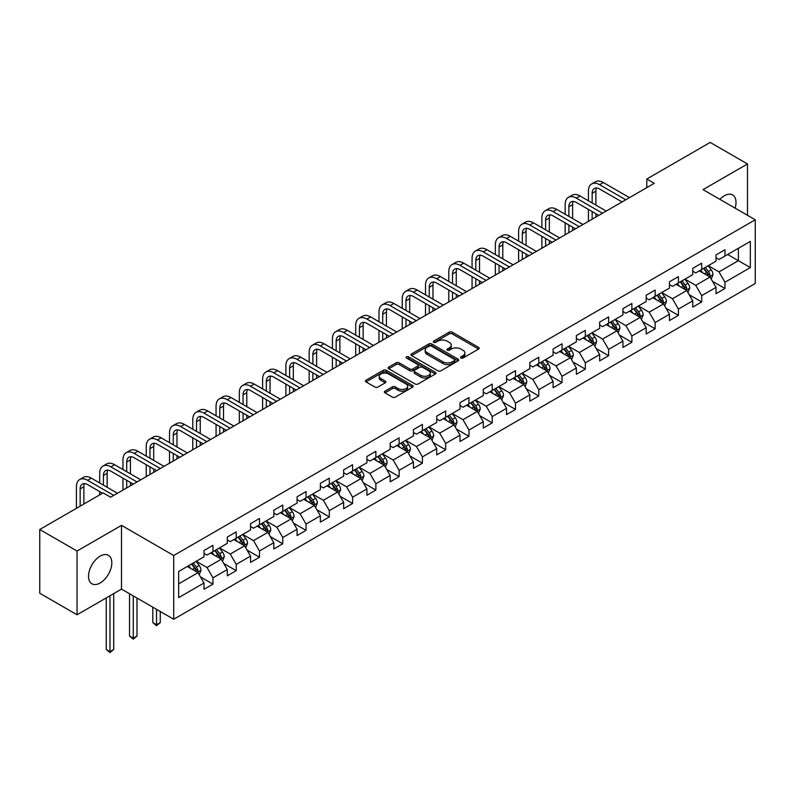 <?xml version="1.0" encoding="UTF-8"?>
<svg xmlns="http://www.w3.org/2000/svg" width="795" height="795" viewBox="0 0 795 795"><rect width="100%" height="100%" fill="white"/><g stroke="black" fill="none" stroke-linecap="round" stroke-linejoin="round"><path stroke-width="1.19" d="M460.951 358.038A1.451 0.835 0 0 0 462.998 358.038L478.56 349.055A2.067 1.192 0 0 0 479.166 348.21A2.067 1.192 0 0 0 478.56 347.365L452.196 332.151A2.067 1.192 0 0 0 449.264 332.151L433.712 341.135A1.451 0.835 0 0 0 433.285 341.721A1.451 0.835 0 0 0 433.712 342.317A1.451 0.835 0 0 0 435.759 342.317L437.777 341.154A6.628 3.826 0 0 1 447.148 341.154L449.344 342.416A6.628 3.826 0 0 1 451.282 345.129A6.628 3.826 0 0 1 449.344 347.832L447.327 348.995A1.451 0.835 0 0 0 446.899 349.581A1.451 0.835 0 0 0 447.327 350.178A1.451 0.835 0 0 0 449.374 350.178L451.391 349.015A6.628 3.826 0 0 1 460.762 349.015L462.958 350.287A6.628 3.826 0 0 1 464.896 352.99A6.628 3.826 0 0 1 462.958 355.693L460.951 356.856A1.451 0.835 0 0 0 460.524 357.452A1.451 0.835 0 0 0 460.951 358.038L460.951 356.856M100.17 582.993A16.456 9.5 120 0 0 110.922 568.495A16.456 9.5 120 0 0 108.398 555.308A16.456 9.5 120 0 0 100.17 556.122A16.456 9.5 120 0 0 89.418 570.621A16.456 9.5 120 0 0 91.942 583.808A16.456 9.5 120 0 0 100.17 582.993M735.107 208.141A16.456 9.5 120 0 0 732.593 194.924A16.456 9.5 120 0 0 724.364 195.739A16.456 9.5 120 0 0 719.892 199.356M384.979 391.16A2.067 1.192 0 0 0 384.373 392.005A2.067 1.192 0 0 0 384.979 392.849L392.382 397.122A2.067 1.192 0 0 0 395.304 397.122L412.585 387.145A2.067 1.192 0 0 0 413.191 386.3A2.067 1.192 0 0 0 412.585 385.456L386.231 370.231A2.067 1.192 0 0 0 383.299 370.231L366.018 380.209A2.067 1.192 0 0 0 365.412 381.053A2.067 1.192 0 0 0 366.018 381.908L374.952 387.066A2.067 1.192 0 0 0 377.883 387.066L385.277 382.793A2.067 1.192 0 0 0 385.883 381.948A2.067 1.192 0 0 0 385.277 381.103L380.845 378.539A5.535 3.2 0 0 1 379.225 376.283A5.535 3.2 0 0 1 382.643 373.322A5.535 3.2 0 0 1 388.675 374.018L406.036 384.035A5.535 3.2 0 0 1 407.656 386.3A5.535 3.2 0 0 1 404.238 389.252A5.535 3.2 0 0 1 398.196 388.566L395.304 386.887A2.067 1.192 0 0 0 392.382 386.887L384.979 391.16L384.979 392.849M121.506 525.366L77.045 551.034L39.75 529.51L39.75 593.239L77.045 614.774L121.506 589.105L173.717 619.255L173.717 555.516L121.506 525.366L121.506 589.105M747.489 215.296L747.489 163.959L703.038 189.627L755.25 219.778L173.717 555.516M747.489 163.959L710.193 142.424L646.792 179.034L646.792 187.65M39.75 529.51L103.151 492.9L110.614 497.203L654.255 183.337L646.792 179.034M437.916 370.828A2.067 1.192 0 0 0 440.847 370.828L458.129 360.851A2.067 1.192 0 0 0 458.735 360.006A2.067 1.192 0 0 0 458.129 359.161L431.765 343.947A2.067 1.192 0 0 0 428.843 343.947L411.562 353.924A2.067 1.192 0 0 0 410.955 354.769A2.067 1.192 0 0 0 411.562 355.613L437.916 370.828M407.09 358.356A1.451 0.835 0 0 1 408.56 358.555L408.56 356.836L435.352 372.308A2.067 1.192 0 0 1 435.958 373.153A2.067 1.192 0 0 1 435.352 373.998L418.081 383.975A2.067 1.192 0 0 1 415.149 383.975L388.785 368.761L396.188 364.517L396.188 362.798L388.785 367.061A2.067 1.192 0 0 0 388.179 367.916A2.067 1.192 0 0 0 388.785 368.761L388.785 367.061M396.188 364.517A2.067 1.192 0 0 1 399.11 364.517L399.11 362.798A2.067 1.192 0 0 0 396.188 362.798M399.11 362.798L409.803 368.969A2.067 1.192 0 0 0 412.734 368.969L417.633 366.137A2.067 1.192 0 0 0 418.24 365.293A2.067 1.192 0 0 0 417.633 364.448L406.513 358.018A1.451 0.835 0 0 1 406.086 357.432A1.451 0.835 0 0 1 406.98 356.657A1.451 0.835 0 0 1 408.56 356.836M173.717 619.255L755.25 283.517L755.25 219.778M200.499 576.922L212.961 584.116L212.961 577.826L227.281 569.558L227.281 575.848L236.224 570.681L236.224 564.39L250.554 556.122L250.554 562.413L259.498 557.235L259.498 550.955L273.828 542.687L273.828 548.967L282.772 543.8L282.772 537.519L297.101 529.251L297.101 535.532L306.045 530.364L306.045 524.084L320.375 515.806L320.375 522.096L329.319 516.929L329.319 510.638L343.639 502.37L343.639 508.661L352.592 503.493L352.592 497.203L366.912 488.935L366.912 495.225L375.866 490.058L375.866 483.767L390.186 475.499L390.186 481.79L399.14 476.622L399.14 470.332L413.46 462.064L413.46 468.354L422.413 463.187L422.413 456.896L436.733 448.628L436.733 454.919L445.687 449.751L445.687 443.461L460.007 435.193L460.007 441.483L468.961 436.306L468.961 430.025L483.281 421.757L483.281 428.038L492.234 422.87L492.234 416.59L506.554 408.322L506.554 414.602L515.508 409.435L515.508 403.154L529.828 394.877L529.828 401.167L538.781 395.999L538.781 389.709L553.101 381.441L553.101 387.731L562.055 382.564L562.055 376.274L576.375 368.005L576.375 374.296L585.329 369.128L585.329 362.838L599.649 354.57L599.649 360.86L608.602 355.693L608.602 349.403L622.922 341.135L622.922 347.425L631.876 342.257L631.876 335.967L646.196 327.699L646.196 333.989L655.15 328.822L655.15 322.531L669.469 314.264L669.469 320.544L678.423 315.377L678.423 309.096L692.743 300.828L692.743 307.109L701.697 301.941L701.697 295.661L716.017 287.392L716.017 293.673L724.961 288.505L724.961 282.225L750.331 267.577L750.331 241.392L738.396 248.288L738.396 260.69L750.331 267.577M212.961 584.116L204.007 589.284L204.007 582.993L178.646 597.631L178.646 571.456L204.007 556.808L204.007 550.518L212.961 545.35L212.961 551.641L227.281 543.373L227.281 537.082L236.224 531.915L236.224 538.205L250.554 529.937L250.554 523.647L259.498 518.479L259.498 524.77L273.828 516.502L273.828 510.211L282.772 505.044L282.772 511.334L297.101 503.066L297.101 496.776L306.045 491.608L306.045 497.899L320.375 489.631L320.375 483.34L329.319 478.173L329.319 484.463L343.639 476.185L343.639 469.905L352.592 464.737L352.592 471.018L366.912 462.75L366.912 456.469L375.866 451.302L375.866 457.582L390.186 449.314L390.186 443.024L399.14 437.856L399.14 444.147L413.46 435.879L413.46 429.588L422.413 424.421L422.413 430.711L436.733 422.443L436.733 416.153L445.687 410.985L445.687 417.276L460.007 409.008L460.007 402.717L468.961 397.55L468.961 403.84L483.281 395.572L483.281 389.282L492.234 384.114L492.234 390.405L506.554 382.137L506.554 375.846L515.508 370.679L515.508 376.969L529.828 368.701L529.828 362.411L538.781 357.243L538.781 363.524L553.101 355.256L553.101 348.975L562.055 343.808L562.055 350.088L576.375 341.82L576.375 335.54L585.329 330.372L585.329 336.653L599.649 328.385L599.649 322.094L608.602 316.927L608.602 323.217L622.922 314.949L622.922 308.659L631.876 303.491L631.876 309.782L646.196 301.514L646.196 295.223L655.15 290.056L655.15 296.346L669.469 288.078L669.469 281.788L678.423 276.62L678.423 282.911L692.743 274.643L692.743 268.352L701.697 263.185L701.697 269.475L716.017 261.207L716.017 254.917L724.961 249.749L724.961 256.04L750.331 241.392M210.566 553.022L221.308 559.223L206.988 567.491L196.246 561.29M204.007 553.36L206.988 555.089L212.961 551.641M206.988 567.491L212.961 577.826M221.308 559.223L227.281 569.558M233.839 539.586L244.582 545.787L230.262 554.055L219.519 547.854M227.281 539.924L230.262 541.653L236.224 538.205M230.262 554.055L236.224 564.39M244.582 545.787L250.554 556.122M257.113 526.151L267.855 532.352L253.535 540.62L242.793 534.419M250.554 526.489L253.535 528.218L259.498 524.77M253.535 540.62L259.498 550.955M267.855 532.352L273.828 542.687M280.387 512.705L291.129 518.906L276.809 527.184L266.067 520.973M273.828 513.053L276.809 514.772L282.772 511.334M276.809 527.184L282.772 537.519M291.129 518.906L297.101 529.251M303.66 499.27L314.403 505.471L300.083 513.739L289.34 507.538M297.101 499.618L300.083 501.337L306.045 497.899M300.083 513.739L306.045 524.084M314.403 505.471L320.375 515.806M326.934 485.834L337.676 492.035L323.356 500.303L312.614 494.102M320.375 486.182L323.356 487.901L329.319 484.463M323.356 500.303L329.319 510.638M337.676 492.035L343.639 502.37M350.207 472.399L360.95 478.6L346.63 486.868L335.887 480.667M343.639 472.747L346.63 474.466L352.592 471.018M346.63 486.868L352.592 497.203M360.95 478.6L366.912 488.935M373.481 458.963L384.224 465.164L369.904 473.432L359.161 467.231M366.912 459.311L369.904 461.03L375.866 457.582M369.904 473.432L375.866 483.767M384.224 465.164L390.186 475.499M396.755 445.528L407.497 451.729L393.177 459.997L382.435 453.796M390.186 445.876L393.177 447.595L399.14 444.147M393.177 459.997L399.14 470.332M407.497 451.729L413.46 462.064M420.028 432.092L430.771 438.293L416.451 446.561L405.708 440.36M413.46 432.43L416.451 434.159L422.413 430.711M416.451 446.561L422.413 456.896M430.771 438.293L436.733 448.628M443.302 418.657L454.044 424.858L439.724 433.126L428.982 426.925M436.733 418.995L439.724 420.724L445.687 417.276M439.724 433.126L445.687 443.461M454.044 424.858L460.007 435.193M466.576 405.221L477.318 411.422L462.988 419.69L452.256 413.489M460.007 405.559L462.988 407.288L468.961 403.84M462.988 419.69L468.961 430.025M477.318 411.422L483.281 421.757M489.849 391.776L500.592 397.977L486.262 406.255L475.529 400.044M483.281 392.124L486.262 393.843L492.234 390.405M486.262 406.255L492.234 416.59M500.592 397.977L506.554 408.322M513.123 378.341L523.865 384.541L509.535 392.809L498.793 386.609M506.554 378.688L509.535 380.408L515.508 376.969M509.535 392.809L515.508 403.154M523.865 384.541L529.828 394.877M536.396 364.905L547.139 371.106L532.809 379.374L522.067 373.173M529.828 365.253L532.809 366.972L538.781 363.524M532.809 379.374L538.781 389.709M547.139 371.106L553.101 381.441M559.67 351.47L570.403 357.671L556.083 365.939L545.34 359.738M553.101 351.817L556.083 353.536L562.055 350.088M556.083 365.939L562.055 376.274M570.403 357.671L576.375 368.005M582.944 338.034L593.676 344.235L579.356 352.503L568.614 346.302M576.375 338.382L579.356 340.101L585.329 336.653M579.356 352.503L585.329 362.838M593.676 344.235L599.649 354.57M606.207 324.599L616.95 330.8L602.63 339.067L591.887 332.866M599.649 324.936L602.63 326.666L608.602 323.217M602.63 339.067L608.602 349.403M616.95 330.8L622.922 341.135M629.481 311.163L640.223 317.364L625.904 325.632L615.161 319.431M622.922 311.501L625.904 313.23L631.876 309.782M625.904 325.632L631.876 335.967M640.223 317.364L646.196 327.699M652.755 297.728L663.497 303.928L649.177 312.197L638.435 305.996M646.196 298.065L649.177 299.795L655.15 296.346M649.177 312.197L655.15 322.531M663.497 303.928L669.469 314.264M676.028 284.282L686.771 290.493L672.451 298.761L661.708 292.56M669.469 284.63L672.451 286.359L678.423 282.911M672.451 298.761L678.423 309.096M686.771 290.493L692.743 300.828M699.302 270.847L710.044 277.048L695.724 285.326L684.982 279.115M692.743 271.194L695.724 272.914L701.697 269.475M695.724 285.326L701.697 295.661M710.044 277.048L716.017 287.392M727.654 254.489L738.396 260.69L718.998 271.88L708.256 265.679M716.017 257.759L718.998 259.478L724.961 256.04M718.998 271.88L724.961 282.225M77.045 551.034L77.045 614.774M178.646 583.858L198.035 572.658L187.292 566.457M198.035 572.658L204.007 582.993M712.509 281.321L724.961 288.505M689.235 294.756L701.697 301.941M665.962 308.192L678.423 315.377M642.688 321.627L655.15 328.822M619.414 335.063L631.876 342.257M596.141 348.498L608.602 355.693M572.867 361.934L585.329 369.128M549.593 375.369L562.055 382.564M526.32 388.805L538.781 395.999M503.046 402.25L515.508 409.435M479.773 415.686L492.234 422.87M456.499 429.121L468.961 436.306M433.235 442.557L445.687 449.751M409.962 455.992L422.413 463.187M386.688 469.428L399.14 476.622M363.414 482.863L375.866 490.058M340.141 496.299L352.592 503.493M316.867 509.734L329.319 516.929M293.594 523.18L306.045 530.364M270.32 536.615L282.772 543.8M247.046 550.051L259.498 557.235M223.773 563.486L236.224 570.681M461.527 358.247L462.958 357.422A6.628 3.826 0 0 0 464.896 354.709L464.896 352.99M451.282 345.129L451.282 346.849A6.628 3.826 0 0 1 449.344 349.552L447.903 350.386M478.56 347.365L478.56 349.055L452.196 333.87A2.067 1.192 0 0 0 449.264 333.87L434.289 342.516M458.099 360.87L431.765 345.666A2.067 1.192 0 0 0 428.843 345.666L411.591 355.623M454.462 360.602A1.451 0.835 0 0 0 454.889 360.006A1.451 0.835 0 0 0 454.462 359.42L431.327 346.054A1.451 0.835 0 0 0 429.28 346.054L427.154 347.286A6.628 3.826 0 0 0 425.216 349.989A6.628 3.826 0 0 0 427.154 352.692L442.974 361.824A6.628 3.826 0 0 0 452.345 361.824L454.462 360.602L454.462 362.321A1.451 0.835 0 0 0 454.889 361.725L454.889 360.006M425.216 349.989L425.216 351.708A6.628 3.826 0 0 0 427.154 354.421L427.154 352.692M454.462 362.321L452.345 363.544A6.628 3.826 0 0 1 442.974 363.544L427.154 354.421M399.11 364.517L409.803 370.689A2.067 1.192 0 0 0 412.734 370.689L417.633 367.856A2.067 1.192 0 0 0 418.24 367.012L418.24 365.293M408.56 358.555L435.332 374.018M420.893 375.369A5.535 3.2 0 0 0 426.935 376.065A5.535 3.2 0 0 0 430.353 373.113A5.535 3.2 0 0 0 428.734 370.848L422.612 367.32A2.067 1.192 0 0 0 419.69 367.32L414.781 370.152A2.067 1.192 0 0 0 414.175 370.997A2.067 1.192 0 0 0 414.781 371.841L420.893 375.369L420.893 377.098A5.535 3.2 0 0 0 426.935 377.784A5.535 3.2 0 0 0 430.353 374.833L430.353 373.113M414.175 370.997L414.175 372.716A2.067 1.192 0 0 0 414.781 373.561L414.781 371.841M420.893 377.098L414.781 373.561M407.656 386.3L407.656 388.02A5.535 3.2 0 0 1 404.238 390.981A5.535 3.2 0 0 1 398.196 390.285L395.304 388.616A2.067 1.192 0 0 0 392.382 388.616L385.009 392.869M379.225 376.283L379.225 378.003A5.535 3.2 0 0 0 380.845 380.268L380.845 378.539M385.247 382.802L380.845 380.268M412.555 387.165L386.231 371.961A2.067 1.192 0 0 0 383.299 371.961L366.048 381.918M711.227 279.095L712.996 274.623A5.595 3.23 -120 0 0 711.217 269.863L708.136 265.749M702.77 272.854L700.673 270.062M709.18 276.551L709.985 274.861A5.595 3.23 -120 0 0 708.385 271.502L705.304 267.388M703.903 268.193L707.321 272.755A2.852 1.64 60 0 1 707.838 273.619L709.985 274.861M703.515 268.422L706.586 272.536A5.595 3.23 60 0 1 708.196 275.895M588.429 200.807L588.429 191.158A15.821 9.133 60 0 1 591.709 183.913L595.435 181.767A15.821 9.133 60 0 1 603.345 182.552L629.481 197.637M591.709 183.913A15.821 9.133 60 0 1 599.619 184.698L625.754 199.793M622.028 201.94L599.619 189.011A10.554 6.092 -120 0 0 594.342 188.485A10.554 6.092 -120 0 0 592.156 193.314L592.156 202.964M596.548 187.998A10.554 6.092 -120 0 0 595.892 191.158L595.892 205.11M592.156 211.569L592.156 219.191M595.892 213.726L595.892 217.035M588.429 221.338L588.429 209.423M687.953 292.53L689.722 288.058A5.595 3.23 -120 0 0 687.943 283.298L684.863 279.184M679.496 286.289L677.4 283.497M685.906 289.986L686.711 288.297A5.595 3.23 -120 0 0 685.111 284.938L682.031 280.824M680.629 281.629L684.048 286.19A2.852 1.64 60 0 1 684.565 287.055L686.711 288.297M680.242 281.857L683.322 285.971A5.595 3.23 60 0 1 684.922 289.33M664.68 305.966L666.448 301.494A5.595 3.23 -120 0 0 664.67 296.734L661.589 292.63M656.223 299.725L654.126 296.933M662.632 303.422L663.437 301.732A5.595 3.23 -120 0 0 661.837 298.373L658.757 294.259M657.356 295.074L660.774 299.626A2.852 1.64 60 0 1 661.291 300.49L663.437 301.732M656.968 295.293L660.049 299.407A5.595 3.23 60 0 1 661.649 302.766M565.156 214.243L565.156 204.593A15.821 9.133 60 0 1 568.435 197.349L572.162 195.202A15.821 9.133 60 0 1 580.072 195.987L606.207 211.073M568.435 197.349A15.821 9.133 60 0 1 576.345 198.134L602.481 213.229M598.754 215.385L576.345 202.447A10.554 6.092 -120 0 0 571.068 201.92A10.554 6.092 -120 0 0 568.882 206.75L568.882 216.399M573.274 201.433A10.554 6.092 -120 0 0 572.619 204.593L572.619 218.555M568.882 225.015L568.882 232.627M572.619 227.161L572.619 230.47M565.156 234.773L565.156 222.858M541.882 227.678L541.882 218.039A15.821 9.133 60 0 1 545.161 210.794L548.888 208.638A15.821 9.133 60 0 1 556.798 209.423L582.944 224.508M545.161 210.794A15.821 9.133 60 0 1 553.072 211.569L579.207 226.664M575.481 228.821L553.072 215.882A10.554 6.092 -120 0 0 547.795 215.356A10.554 6.092 -120 0 0 545.608 220.185L545.608 229.835M550.001 214.869A10.554 6.092 -120 0 0 549.345 218.039L549.345 231.991M545.608 238.45L545.608 246.062M549.345 240.597L549.345 243.906M541.882 248.219L541.882 236.294M641.406 319.401L643.185 314.929A5.595 3.23 -120 0 0 641.396 310.169L638.315 306.065M632.949 313.16L630.862 310.368M639.359 316.867L640.164 315.168A5.595 3.23 -120 0 0 638.564 311.809L635.483 307.695M634.082 308.51L637.501 313.071A2.852 1.64 60 0 1 638.017 313.936L640.164 315.168M633.694 308.728L636.775 312.842A5.595 3.23 60 0 1 638.375 316.201M618.132 332.837L619.911 328.365A5.595 3.23 -120 0 0 618.122 323.605L615.042 319.501M609.676 326.596L607.589 323.803M616.085 330.303L616.89 328.603A5.595 3.23 -120 0 0 615.29 325.244L612.21 321.13M610.808 321.945L614.227 326.507A2.852 1.64 60 0 1 614.744 327.371L616.89 328.603M610.421 322.164L613.502 326.278A5.595 3.23 60 0 1 615.101 329.637M594.859 346.272L596.638 341.81A5.595 3.23 -120 0 0 594.849 337.04L591.768 332.936M586.402 340.031L584.315 337.239M592.812 343.738L593.617 342.049A5.595 3.23 -120 0 0 592.017 338.68L588.936 334.576M587.535 335.381L590.953 339.942A2.852 1.64 60 0 1 591.47 340.807L593.617 342.049M587.147 335.609L590.228 339.713A5.595 3.23 60 0 1 591.828 343.082M518.608 241.114L518.608 231.474A15.821 9.133 60 0 1 521.888 224.23L525.614 222.073A15.821 9.133 60 0 1 533.524 222.858L559.67 237.944M521.888 224.23A15.821 9.133 60 0 1 529.798 225.015L555.934 240.1M552.207 242.256L529.798 229.318A10.554 6.092 -120 0 0 524.521 228.791A10.554 6.092 -120 0 0 522.335 233.621L522.335 243.27M526.727 228.304A10.554 6.092 -120 0 0 526.071 231.474L526.071 245.426M522.335 251.886L522.335 259.498M526.071 254.032L526.071 257.341M518.608 261.654L518.608 249.729M495.335 254.549L495.335 244.91A15.821 9.133 60 0 1 498.614 237.665L502.341 235.509A15.821 9.133 60 0 1 510.251 236.294L536.396 251.389M498.614 237.665A15.821 9.133 60 0 1 506.524 238.45L532.66 253.535M528.933 255.692L506.524 242.753A10.554 6.092 -120 0 0 501.248 242.227A10.554 6.092 -120 0 0 499.071 247.056L499.071 256.705M503.454 241.75A10.554 6.092 -120 0 0 502.798 244.91L502.798 258.862M499.071 265.321L499.071 272.933M502.798 267.478L502.798 270.777M495.335 275.09L495.335 263.165M472.061 267.995L472.061 258.345A15.821 9.133 60 0 1 475.34 251.101L479.067 248.944A15.821 9.133 60 0 1 486.987 249.729L513.123 264.824M475.34 251.101A15.821 9.133 60 0 1 483.251 251.886L509.386 266.971M505.66 269.127L483.251 256.189A10.554 6.092 -120 0 0 477.974 255.672A10.554 6.092 -120 0 0 475.798 260.502L475.798 270.141M480.18 255.185A10.554 6.092 -120 0 0 479.524 258.345L479.524 272.297M475.798 278.757L475.798 286.369M479.524 280.913L479.524 284.222M472.061 288.525L472.061 276.6M571.585 359.718L573.364 355.246A5.595 3.23 -120 0 0 571.575 350.486L568.495 346.372M563.128 353.467L561.041 350.675M569.538 357.174L570.343 355.484A5.595 3.23 -120 0 0 568.743 352.115L565.662 348.011M564.261 348.816L567.68 353.378A2.852 1.64 60 0 1 568.196 354.242L570.343 355.484M563.874 349.045L566.954 353.149A5.595 3.23 60 0 1 568.554 356.518M448.787 281.43L448.787 271.781A15.821 9.133 60 0 1 452.067 264.536L455.793 262.38A15.821 9.133 60 0 1 463.714 263.165L489.849 278.26M452.067 264.536A15.821 9.133 60 0 1 459.977 265.321L486.113 280.406M482.386 282.563L459.977 269.624A10.554 6.092 -120 0 0 454.7 269.108A10.554 6.092 -120 0 0 452.524 273.937L452.524 283.577M456.906 268.621A10.554 6.092 -120 0 0 456.25 271.781L456.25 285.733M452.524 292.192L452.524 299.804M456.25 294.349L456.25 297.658M448.787 301.961L448.787 290.036M548.312 373.153L550.09 368.681A5.595 3.23 -120 0 0 548.302 363.921L545.221 359.807M539.855 366.902L537.768 364.11M546.264 370.609L547.069 368.92A5.595 3.23 -120 0 0 545.469 365.551L542.389 361.447M540.988 362.252L544.406 366.813A2.852 1.64 60 0 1 544.923 367.678L547.069 368.92M540.6 362.48L543.681 366.584A5.595 3.23 60 0 1 545.281 369.953M425.514 294.866L425.514 285.216A15.821 9.133 60 0 1 428.793 277.972L432.52 275.815A15.821 9.133 60 0 1 440.44 276.6L466.576 291.695M428.793 277.972A15.821 9.133 60 0 1 436.703 278.757L462.839 293.852M459.113 295.998L436.703 283.06A10.554 6.092 -120 0 0 431.437 282.543A10.554 6.092 -120 0 0 429.25 287.373L429.25 297.022M433.633 282.056A10.554 6.092 -120 0 0 432.977 285.216L432.977 299.168M429.25 305.628L429.25 313.24M432.977 307.784L432.977 311.093M425.514 315.396L425.514 303.481M525.038 386.589L526.817 382.117A5.595 3.23 -120 0 0 525.028 377.357L521.947 373.243M516.581 380.348L514.494 377.555M523.001 384.045L523.796 382.355A5.595 3.23 -120 0 0 522.196 378.986L519.115 374.882M517.714 375.687L521.132 380.248A2.852 1.64 60 0 1 521.649 381.113L523.796 382.355M517.326 375.916L520.407 380.03A5.595 3.23 60 0 1 522.007 383.389M402.24 308.301L402.24 298.652A15.821 9.133 60 0 1 405.52 291.407L409.246 289.261A15.821 9.133 60 0 1 417.166 290.036L443.302 305.131M405.52 291.407A15.821 9.133 60 0 1 413.43 292.192L439.575 307.287M435.839 309.434L413.43 296.505A10.554 6.092 -120 0 0 408.163 295.978A10.554 6.092 -120 0 0 405.977 300.808L405.977 310.457M410.369 295.492A10.554 6.092 -120 0 0 409.703 298.652L409.703 312.604M405.977 319.063L405.977 326.685M409.703 321.22L409.703 324.529M402.24 328.832L402.24 316.917M501.764 400.024L503.543 395.552A5.595 3.23 -120 0 0 501.754 390.792L498.674 386.678M493.307 393.783L491.221 390.991M499.727 397.48L500.522 395.791A5.595 3.23 -120 0 0 498.922 392.432L495.841 388.318M494.44 389.123L497.859 393.684A2.852 1.64 60 0 1 498.376 394.549L500.522 395.791M494.053 389.351L497.133 393.465A5.595 3.23 60 0 1 498.733 396.824M378.967 321.736L378.967 312.087A15.821 9.133 60 0 1 382.246 304.843L385.982 302.696A15.821 9.133 60 0 1 393.893 303.481L420.028 318.566M382.246 304.843A15.821 9.133 60 0 1 390.156 305.628L416.302 320.723M412.565 322.869L390.156 309.941A10.554 6.092 -120 0 0 384.889 309.414A10.554 6.092 -120 0 0 382.703 314.244L382.703 323.893M387.095 308.927A10.554 6.092 -120 0 0 386.43 312.087L386.43 326.039M382.703 332.499L382.703 340.121M386.43 334.655L386.43 337.964M378.967 342.267L378.967 330.352M478.491 413.46L480.269 408.988A5.595 3.23 -120 0 0 478.481 404.228L475.4 400.114M470.034 407.219L467.947 404.426M476.453 410.916L477.248 409.226A5.595 3.23 -120 0 0 475.649 405.867L472.568 401.753M471.167 402.558L474.585 407.12A2.852 1.64 60 0 1 475.102 407.984L477.248 409.226M470.779 402.787L473.86 406.901A5.595 3.23 60 0 1 475.46 410.26M355.693 335.172L355.693 325.523A15.821 9.133 60 0 1 358.972 318.288L362.709 316.132A15.821 9.133 60 0 1 370.619 316.917L396.755 332.002M358.972 318.288A15.821 9.133 60 0 1 366.883 319.063L393.028 334.158M389.292 336.315L366.883 323.376A10.554 6.092 -120 0 0 361.616 322.849A10.554 6.092 -120 0 0 359.429 327.679L359.429 337.328M363.822 322.363A10.554 6.092 -120 0 0 363.156 325.523L363.156 339.485M359.429 345.944L359.429 353.556M363.156 348.091L363.156 351.4M355.693 355.703L355.693 343.788M455.217 426.895L456.996 422.423A5.595 3.23 -120 0 0 455.207 417.663L452.136 413.559M446.76 420.654L444.673 417.862M453.18 424.351L453.975 422.662A5.595 3.23 -120 0 0 452.375 419.303L449.294 415.189M447.893 416.004L451.312 420.555A2.852 1.64 60 0 1 451.828 421.43L453.975 422.662M447.505 416.222L450.586 420.336A5.595 3.23 60 0 1 452.186 423.695M332.429 348.608L332.429 338.968A15.821 9.133 60 0 1 335.699 331.724L339.435 329.567A15.821 9.133 60 0 1 347.345 330.352L373.481 345.437M335.699 331.724A15.821 9.133 60 0 1 343.609 332.499L369.755 347.594M366.018 349.75L343.609 336.812A10.554 6.092 -120 0 0 338.342 336.285A10.554 6.092 -120 0 0 336.156 341.115L336.156 350.764M340.548 335.798A10.554 6.092 -120 0 0 339.882 338.968L339.882 352.92M336.156 359.38L336.156 366.992M339.882 361.526L339.882 364.835M332.429 369.148L332.429 357.223M431.943 440.331L433.722 435.859A5.595 3.23 -120 0 0 431.933 431.099L428.863 426.995M423.487 434.09L421.4 431.297M429.906 437.797L430.701 436.097A5.595 3.23 -120 0 0 429.101 432.738L426.021 428.624M424.619 429.439L428.038 434A2.852 1.64 60 0 1 428.555 434.865L430.701 436.097M424.232 429.658L427.312 433.772A5.595 3.23 60 0 1 428.912 437.131M309.156 362.043L309.156 352.404A15.821 9.133 60 0 1 312.425 345.159L316.162 343.003A15.821 9.133 60 0 1 324.072 343.788L350.207 358.873M312.425 345.159A15.821 9.133 60 0 1 320.345 345.944L346.481 361.029M342.744 363.186L320.345 350.247A10.554 6.092 -120 0 0 315.068 349.721A10.554 6.092 -120 0 0 312.882 354.55L312.882 364.199M317.275 349.234A10.554 6.092 -120 0 0 316.609 352.404L316.609 366.356M312.882 372.815L312.882 380.427M316.609 374.972L316.609 378.271M309.156 382.584L309.156 370.659M408.67 453.766L410.449 449.294A5.595 3.23 -120 0 0 408.66 444.534L405.589 440.43M400.213 447.525L398.126 444.733M406.633 451.232L407.428 449.533A5.595 3.23 -120 0 0 405.828 446.174L402.747 442.06M401.346 442.875L404.764 447.436A2.852 1.64 60 0 1 405.281 448.3L407.428 449.533M400.958 443.093L404.039 447.207A5.595 3.23 60 0 1 405.639 450.566M285.882 375.488L285.882 365.839A15.821 9.133 60 0 1 289.151 358.595L292.888 356.438A15.821 9.133 60 0 1 300.798 357.223L326.934 372.318M289.151 358.595A15.821 9.133 60 0 1 297.072 359.38L323.207 374.465M319.471 376.621L297.072 363.683A10.554 6.092 -120 0 0 291.795 363.166A10.554 6.092 -120 0 0 289.609 367.986L289.609 377.635M294.001 362.679A10.554 6.092 -120 0 0 293.335 365.839L293.335 379.791M289.609 386.251L289.609 393.863M293.335 388.407L293.335 391.706M285.882 396.019L285.882 384.094M385.396 467.202L387.175 462.74A5.595 3.23 -120 0 0 385.396 457.97L382.316 453.866M376.949 460.961L374.852 458.168M383.359 464.668L384.154 462.978A5.595 3.23 -120 0 0 382.554 459.609L379.473 455.505M378.072 456.31L381.491 460.871A2.852 1.64 60 0 1 382.007 461.736L384.154 462.978M377.685 456.539L380.765 460.643A5.595 3.23 60 0 1 382.365 464.012M262.608 388.924L262.608 379.275A15.821 9.133 60 0 1 265.878 372.03L269.614 369.874A15.821 9.133 60 0 1 277.525 370.659L303.66 385.754M265.878 372.03A15.821 9.133 60 0 1 273.798 372.815L299.934 387.9M296.197 390.057L273.798 377.118A10.554 6.092 -120 0 0 268.521 376.601A10.554 6.092 -120 0 0 266.335 381.431L266.335 391.07M270.727 376.115A10.554 6.092 -120 0 0 270.062 379.275L270.062 393.227M266.335 399.686L266.335 407.298M270.062 401.843L270.062 405.152M262.608 409.455L262.608 397.53M362.132 480.647L363.901 476.175A5.595 3.23 -120 0 0 362.123 471.415L359.042 467.301M353.676 474.396L351.579 471.604M360.085 478.103L360.88 476.414A5.595 3.23 -120 0 0 359.28 473.045L356.2 468.941M354.809 469.746L358.217 474.307A2.852 1.64 60 0 1 358.734 475.172L360.88 476.414M354.411 469.974L357.492 474.078A5.595 3.23 60 0 1 359.092 477.447M239.335 402.359L239.335 392.71A15.821 9.133 60 0 1 242.614 385.466L246.341 383.309A15.821 9.133 60 0 1 254.251 384.094L280.387 399.189M242.614 385.466A15.821 9.133 60 0 1 250.524 386.251L276.66 401.336M272.933 403.492L250.524 390.554A10.554 6.092 -120 0 0 245.248 390.037A10.554 6.092 -120 0 0 243.061 394.867L243.061 404.506M247.454 389.55A10.554 6.092 -120 0 0 246.788 392.71L246.788 406.662M243.061 413.122L243.061 420.734M246.788 415.278L246.788 418.587M239.335 422.89L239.335 410.965M338.859 494.083L340.628 489.611A5.595 3.23 -120 0 0 338.849 484.851L335.768 480.736M330.402 487.832L328.305 485.039M336.812 491.539L337.607 489.849A5.595 3.23 -120 0 0 336.007 486.48L332.936 482.376M331.535 483.181L334.943 487.742A2.852 1.64 60 0 1 335.46 488.607L337.607 489.849M331.137 483.41L334.218 487.514A5.595 3.23 60 0 1 335.818 490.883M216.061 415.795L216.061 406.146A15.821 9.133 60 0 1 219.34 398.901L223.067 396.745A15.821 9.133 60 0 1 230.977 397.53L257.113 412.625M219.34 398.901A15.821 9.133 60 0 1 227.251 399.686L253.386 414.781M249.66 416.928L227.251 403.989A10.554 6.092 -120 0 0 221.974 403.472A10.554 6.092 -120 0 0 219.788 408.302L219.788 417.951M224.18 402.986A10.554 6.092 -120 0 0 223.514 406.146L223.514 420.098M219.788 426.557L219.788 434.169M223.514 428.714L223.514 432.023M216.061 436.326L216.061 424.411M315.585 507.518L317.354 503.046A5.595 3.23 -120 0 0 315.575 498.286L312.495 494.172M307.128 501.277L305.032 498.485M313.538 504.974L314.333 503.285A5.595 3.23 -120 0 0 312.733 499.926L309.662 495.812M308.261 496.617L311.67 501.178A2.852 1.64 60 0 1 312.187 502.043L314.333 503.285M307.864 496.845L310.944 500.959A5.595 3.23 60 0 1 312.544 504.318M192.787 429.23L192.787 419.581A15.821 9.133 60 0 1 196.067 412.337L199.793 410.19A15.821 9.133 60 0 1 207.704 410.965L233.839 426.06M196.067 412.337A15.821 9.133 60 0 1 203.977 413.122L230.113 428.217M226.386 430.363L203.977 417.435A10.554 6.092 -120 0 0 198.7 416.908A10.554 6.092 -120 0 0 196.514 421.738L196.514 431.387M200.906 416.421A10.554 6.092 -120 0 0 200.241 419.581L200.241 433.533M196.514 439.993L196.514 447.615M200.241 442.149L200.241 445.458M192.787 449.761L192.787 437.846M292.312 520.954L294.08 516.482A5.595 3.23 -120 0 0 292.302 511.722L289.221 507.608M283.855 514.713L281.758 511.92M290.264 518.41L291.069 516.72A5.595 3.23 -120 0 0 289.459 513.361L286.389 509.247M284.988 510.052L288.396 514.613A2.852 1.64 60 0 1 288.923 515.478L291.069 516.72M284.59 510.281L287.671 514.395A5.595 3.23 60 0 1 289.271 517.754M169.514 442.666L169.514 433.017A15.821 9.133 60 0 1 172.793 425.772L176.52 423.626A15.821 9.133 60 0 1 184.43 424.411L210.566 439.496M172.793 425.772A15.821 9.133 60 0 1 180.704 426.557L206.839 441.652M203.113 443.799L180.704 430.87A10.554 6.092 -120 0 0 175.427 430.343A10.554 6.092 -120 0 0 173.24 435.173L173.24 444.822M177.633 429.857A10.554 6.092 -120 0 0 176.977 433.017L176.977 446.969M173.24 453.438L173.24 461.05M176.977 455.585L176.977 458.894M169.514 463.197L169.514 451.282M269.038 534.389L270.807 529.917A5.595 3.23 -120 0 0 269.028 525.157L265.947 521.043M260.581 528.148L258.484 525.356M266.991 531.845L267.796 530.156A5.595 3.23 -120 0 0 266.196 526.797L263.115 522.683M261.714 523.488L265.123 528.049A2.852 1.64 60 0 1 265.649 528.913L267.796 530.156M261.326 523.716L264.397 527.83A5.595 3.23 60 0 1 265.997 531.189M146.24 456.101L146.24 446.452A15.821 9.133 60 0 1 149.52 439.218L153.246 437.061A15.821 9.133 60 0 1 161.156 437.846L187.292 452.931M149.52 439.218A15.821 9.133 60 0 1 157.43 439.993L183.566 455.088M179.839 457.244L157.43 444.306A10.554 6.092 -120 0 0 152.153 443.779A10.554 6.092 -120 0 0 149.967 448.609L149.967 458.258M154.359 443.292A10.554 6.092 -120 0 0 153.703 446.452L153.703 460.414M149.967 466.874L149.967 474.486M153.703 469.02L153.703 472.329M146.24 476.632L146.24 464.717M245.764 547.825L247.533 543.353A5.595 3.23 -120 0 0 245.754 538.593L242.674 534.488M237.308 541.584L235.211 538.791M243.717 545.281L244.522 543.591A5.595 3.23 -120 0 0 242.922 540.232L239.842 536.118M238.44 536.933L241.859 541.484A2.852 1.64 60 0 1 242.376 542.359L244.522 543.591M238.053 537.152L241.123 541.266A5.595 3.23 60 0 1 242.723 544.625M156.536 609.338L156.536 624.751L160.262 622.594L160.262 611.484M160.262 622.594L156.536 625.705L152.799 622.594L152.799 607.181M152.799 622.594L156.536 624.751L156.536 625.705M122.967 469.537L122.967 459.898A15.821 9.133 60 0 1 126.246 452.653L129.973 450.497A15.821 9.133 60 0 1 137.883 451.282L164.018 466.367M126.246 452.653A15.821 9.133 60 0 1 134.156 453.428L160.292 468.523M156.565 470.68L134.156 457.741A10.554 6.092 -120 0 0 128.879 457.214A10.554 6.092 -120 0 0 126.693 462.044L126.693 471.693M131.086 456.728A10.554 6.092 -120 0 0 130.43 459.898L130.43 473.85M126.693 480.309L126.693 487.921M130.43 482.456L130.43 485.765M122.967 490.078L122.967 478.153M222.491 561.26L224.26 556.788A5.595 3.23 -120 0 0 222.481 552.028L219.4 547.924M214.034 555.019L211.937 552.227M220.444 558.726L221.248 557.027A5.595 3.23 -120 0 0 219.649 553.668L216.568 549.554M215.167 550.369L218.585 554.93A2.852 1.64 60 0 1 219.102 555.794L221.248 557.027M214.779 550.587L217.85 554.701A5.595 3.23 60 0 1 219.46 558.06M133.262 595.892L133.262 638.186L136.988 636.04L136.988 598.049M136.988 636.04L133.262 639.14L129.535 636.04L129.535 593.746M129.535 636.04L133.262 638.186L133.262 639.14M99.693 482.972L99.693 473.333A15.821 9.133 60 0 1 102.972 466.089L106.699 463.932A15.821 9.133 60 0 1 114.609 464.717L140.745 479.802M102.972 466.089A15.821 9.133 60 0 1 110.883 466.874L137.018 481.959M133.292 484.115L110.883 471.177A10.554 6.092 -120 0 0 105.606 470.65A10.554 6.092 -120 0 0 103.42 475.48L103.42 485.129M107.812 470.163A10.554 6.092 -120 0 0 107.156 473.333L107.156 487.285M99.693 494.897L99.693 491.588M199.217 574.696L200.986 570.224A5.595 3.23 -120 0 0 199.207 565.464L196.127 561.359M190.76 568.455L188.663 565.662M197.17 572.162L197.975 570.462A5.595 3.23 -120 0 0 196.375 567.103L193.294 562.989M191.893 563.804L195.312 568.365A2.852 1.64 60 0 1 195.828 569.23L197.975 570.462M191.506 564.023L194.586 568.137A5.595 3.23 60 0 1 196.186 571.496M109.988 595.763L109.988 651.622L113.715 649.475L113.715 593.607M113.715 649.475L109.988 652.576L106.262 649.475L106.262 597.91M106.262 649.475L109.988 651.622L109.988 652.576M76.419 508.333L76.419 486.769A15.821 9.133 60 0 1 79.699 479.524L83.425 477.368A15.821 9.133 60 0 1 91.336 478.153L117.481 493.248M79.699 479.524A15.821 9.133 60 0 1 87.609 480.309L113.745 495.394M102.555 493.248L87.609 484.612A10.554 6.092 -120 0 0 82.332 484.095A10.554 6.092 -120 0 0 80.146 488.915L80.146 506.177M84.538 483.608A10.554 6.092 -120 0 0 83.882 486.769L83.882 504.03M462.958 357.422L462.958 355.693M447.327 350.178L447.327 348.995M449.344 349.552L449.344 347.832M433.712 342.317L433.712 341.135M449.264 333.87L449.264 332.151M452.196 333.87L452.196 332.151M411.562 355.613L411.562 353.924M428.843 345.666L428.843 343.947M431.765 345.666L431.765 343.947M458.129 360.851L458.129 359.161M442.974 363.544L442.974 361.824M452.345 363.544L452.345 361.824M409.803 370.689L409.803 368.969M412.734 370.689L412.734 368.969M417.633 367.856L417.633 366.137M435.352 373.998L435.352 372.308M392.382 388.616L392.382 386.887M395.304 388.616L395.304 386.887M398.196 390.285L398.196 388.566M385.277 382.793L385.277 381.103M366.018 381.908L366.018 380.209M383.299 371.961L383.299 370.231M386.231 371.961L386.231 370.231M412.585 387.145L412.585 385.456M709.498 276.73L712.966 274.732M708.385 271.502L711.217 269.863M704.4 273.798L706.586 272.536M603.345 182.552L599.619 184.698M595.892 191.158L592.156 193.314M686.224 290.165L689.692 288.168M685.111 284.938L687.943 283.298M681.126 287.234L683.322 285.971M662.951 303.611L666.419 301.603M661.837 298.373L664.67 296.734M657.863 300.669L660.049 299.407M580.072 195.987L576.345 198.134M572.619 204.593L568.882 206.75M556.798 209.423L553.072 211.569M549.345 218.039L545.608 220.185M639.677 317.046L643.145 315.039M638.564 311.809L641.396 310.169M634.589 314.104L636.775 312.842M616.403 330.481L619.871 328.474M615.29 325.244L618.122 323.605M611.315 327.54L613.502 326.278M593.13 343.917L596.598 341.91M592.017 338.68L594.849 337.04M588.042 340.976L590.228 339.713M533.524 222.858L529.798 225.015M526.071 231.474L522.335 233.621M510.251 236.294L506.524 238.45M502.798 244.91L499.071 247.056M486.987 249.729L483.251 251.886M479.524 258.345L475.798 260.502M569.856 357.353L573.324 355.355M568.743 352.115L571.575 350.486M564.768 354.411L566.954 353.149M463.714 263.165L459.977 265.321M456.25 271.781L452.524 273.937M546.582 370.788L550.051 368.791M545.469 365.551L548.302 363.921M541.494 367.847L543.681 366.584M440.44 276.6L436.703 278.757M432.977 285.216L429.25 287.373M523.309 384.224L526.777 382.226M522.196 378.986L525.028 377.357M518.221 381.292L520.407 380.03M417.166 290.036L413.43 292.192M409.703 298.652L405.977 300.808M500.035 397.659L503.503 395.662M498.922 392.432L501.754 390.792M494.947 394.727L497.133 393.465M393.893 303.481L390.156 305.628M386.43 312.087L382.703 314.244M476.762 411.104L480.23 409.097M475.649 405.867L478.481 404.228M471.673 408.163L473.86 406.901M370.619 316.917L366.883 319.063M363.156 325.523L359.429 327.679M453.488 424.54L456.956 422.533M452.375 419.303L455.207 417.663M448.4 421.598L450.586 420.336M347.345 330.352L343.609 332.499M339.882 338.968L336.156 341.115M430.214 437.975L433.682 435.968M429.101 432.738L431.933 431.099M425.126 435.034L427.312 433.772M324.072 343.788L320.345 345.944M316.609 352.404L312.882 354.55M406.941 451.411L410.409 449.404M405.828 446.174L408.66 444.534M401.853 448.469L404.039 447.207M300.798 357.223L297.072 359.38M293.335 365.839L289.609 367.986M383.667 464.846L387.135 462.839M382.554 459.609L385.396 457.97M378.579 461.905L380.765 460.643M277.525 370.659L273.798 372.815M270.062 379.275L266.335 381.431M360.393 478.282L363.862 476.284M359.28 473.045L362.123 471.415M355.305 475.34L357.492 474.078M254.251 384.094L250.524 386.251M246.788 392.71L243.061 394.867M337.12 491.717L340.588 489.72M336.007 486.48L338.849 484.851M332.032 488.776L334.218 487.514M230.977 397.53L227.251 399.686M223.514 406.146L219.788 408.302M313.846 505.153L317.324 503.156M312.733 499.926L315.575 498.286M308.758 502.221L310.944 500.959M207.704 410.965L203.977 413.122M200.241 419.581L196.514 421.738M290.582 518.588L294.051 516.591M289.459 513.361L292.302 511.722M285.484 515.657L287.671 514.395M184.43 424.411L180.704 426.557M176.977 433.017L173.24 435.173M267.309 532.034L270.777 530.027M266.196 526.797L269.028 525.157M262.211 529.092L264.397 527.83M161.156 437.846L157.43 439.993M153.703 446.452L149.967 448.609M244.035 545.469L247.503 543.462M242.922 540.232L245.754 538.593M238.937 542.528L241.123 541.266M137.883 451.282L134.156 453.428M130.43 459.898L126.693 462.044M220.762 558.905L224.23 556.898M219.649 553.668L222.481 552.028M215.664 555.963L217.85 554.701M114.609 464.717L110.883 466.874M107.156 473.333L103.42 475.48M197.488 572.34L200.956 570.333M196.375 567.103L199.207 565.464M192.39 569.399L194.586 568.137M91.336 478.153L87.609 480.309M83.882 486.769L80.146 488.915"/></g></svg>
